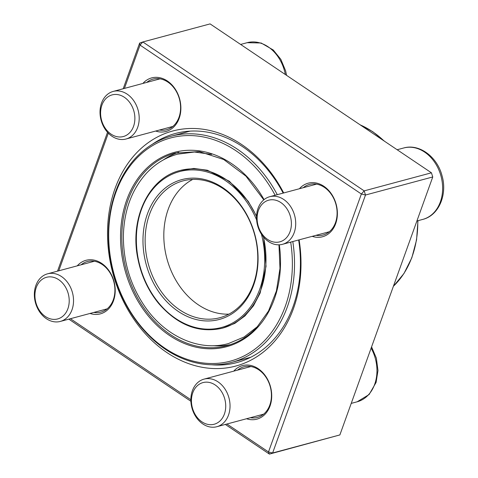 <?xml version="1.0" encoding="UTF-8"?>
<svg xmlns="http://www.w3.org/2000/svg" width="478" height="478" viewBox="0 0 478 478"><rect width="100%" height="100%" fill="white"/><g stroke="black" fill="none" stroke-linecap="round" stroke-linejoin="round"><path stroke-width="0.72" d="M123.199 88.735L139.636 43.074L142.844 41.962L364.182 190.871L431.437 172.809L210.099 23.9L142.844 41.962L140.03 45.093L124.435 88.4M57.527 271.14L107.514 132.304M339.876 434.926L432.751 176.962L365.491 195.024L272.621 452.989L339.876 434.926L269.413 454.1L225.329 424.44M190.883 401.269L68.82 319.143M299.109 239.854A121.681 94.698 75 0 1 293.474 308.555A121.681 94.698 75 0 1 150.761 339.404A121.681 94.698 75 0 1 135.119 154.424A121.681 94.698 75 0 1 283.699 192.957M70.427 318.712L190.853 399.733M226.936 424.01L268.493 451.967L361.368 194.008L140.03 45.093L139.636 43.074M108.321 133.171L58.764 270.811M233.742 371.149A27.724 21.576 75 0 1 261.759 371.573A27.724 21.576 75 0 1 270.004 406.061A27.724 21.576 75 0 1 246.523 418.746M299.413 188.738A27.724 21.576 75 0 1 327.43 189.163A27.724 21.576 75 0 1 335.675 223.65A27.724 21.576 75 0 1 312.194 236.341M142.904 83.441A27.724 21.576 75 0 1 170.921 83.871A27.724 21.576 75 0 1 179.166 118.353A27.724 21.576 75 0 1 155.685 131.044M77.233 265.852A27.724 21.576 75 0 1 105.25 266.276A27.724 21.576 75 0 1 113.495 300.764A27.724 21.576 75 0 1 90.013 313.454M250.353 417.718A26.182 20.375 -105 0 0 257.403 417.419A26.182 20.375 -105 0 0 269.813 405.051A26.182 20.375 -105 0 0 265.804 376.981A26.182 20.375 -105 0 0 243.822 366.847A26.182 20.375 -105 0 0 237.572 370.115M93.843 312.427A26.182 20.375 -105 0 0 100.894 312.128A26.182 20.375 -105 0 0 113.304 299.754A26.182 20.375 -105 0 0 109.295 271.689A26.182 20.375 -105 0 0 87.313 261.55A26.182 20.375 -105 0 0 81.063 264.824M159.515 130.016A26.182 20.375 -105 0 0 166.565 129.717A26.182 20.375 -105 0 0 178.975 117.343A26.182 20.375 -105 0 0 174.966 89.278A26.182 20.375 -105 0 0 152.984 79.139A26.182 20.375 -105 0 0 146.734 82.413M316.024 235.313A26.182 20.375 -105 0 0 323.074 235.015A26.182 20.375 -105 0 0 335.484 222.64A26.182 20.375 -105 0 0 331.475 194.576A26.182 20.375 -105 0 0 309.493 184.436A26.182 20.375 -105 0 0 303.243 187.711M211.437 364.762A118.598 92.302 -105 0 0 236.885 362.569A118.598 92.302 -105 0 0 293.086 306.529A118.598 92.302 -105 0 0 298.636 239.98M283.155 193.106A118.598 92.302 -105 0 0 175.372 133.487A118.598 92.302 -105 0 0 152.249 144.344M268.493 451.967L269.413 454.1L272.621 452.989L268.493 451.967M361.368 194.008L365.491 195.024L364.182 190.871L361.368 194.008M431.437 172.809L432.751 176.962L431.437 172.809M228.514 415.077A24.647 19.18 75 0 1 216.839 426.723A24.647 19.18 75 0 1 196.147 417.18A24.647 19.18 75 0 1 192.377 390.765A24.647 19.18 75 0 1 204.058 379.12A24.647 19.18 75 0 1 224.744 388.662A24.647 19.18 75 0 1 228.514 415.077M224.391 414.056A21.564 16.784 -105 0 0 206.418 382.143A21.564 16.784 -105 0 0 194.928 414.062A21.564 16.784 -105 0 0 224.391 414.056M46.354 318.683A24.647 19.18 75 0 1 34.356 293.779A24.647 19.18 75 0 1 47.549 273.822A24.647 19.18 75 0 1 61.519 276.565A24.647 19.18 75 0 1 73.522 301.469A24.647 19.18 75 0 1 60.33 321.425A24.647 19.18 75 0 1 46.354 318.683M45.434 316.55A21.564 16.784 -105 0 0 69.077 298.123A21.564 16.784 -105 0 0 41.694 279.702A21.564 16.784 -105 0 0 45.434 316.55M101.539 103.063A24.647 19.18 75 0 1 113.214 91.418A24.647 19.18 75 0 1 133.906 100.96A24.647 19.18 75 0 1 137.676 127.369A24.647 19.18 75 0 1 126.001 139.014A24.647 19.18 75 0 1 105.309 129.472A24.647 19.18 75 0 1 101.539 103.063M101.928 105.082A21.564 16.784 -105 0 0 119.9 136.995A21.564 16.784 -105 0 0 131.39 105.076A21.564 16.784 -105 0 0 101.928 105.082M283.699 199.451A24.647 19.18 75 0 1 295.703 224.355A24.647 19.18 75 0 1 282.51 244.312A24.647 19.18 75 0 1 268.534 241.569A24.647 19.18 75 0 1 256.531 216.665A24.647 19.18 75 0 1 269.723 196.709A24.647 19.18 75 0 1 283.699 199.451M280.885 202.588A21.564 16.784 -105 0 0 257.242 221.015A21.564 16.784 -105 0 0 284.625 239.436A21.564 16.784 -105 0 0 280.885 202.588M178.706 152.279A99.693 77.585 -105 0 0 163.273 159.975M213.152 345.708A99.693 77.585 -105 0 0 230.36 344.638M275.137 195.257A115.521 89.9 -105 0 0 143.113 152.309A115.521 89.9 -105 0 0 131.946 314.04A115.521 89.9 -105 0 0 265.147 339.983A115.521 89.9 -105 0 0 290.696 242.113M292.799 241.551A117.056 91.101 75 0 1 266.945 340.939A117.056 91.101 75 0 1 231.818 362.336A117.056 91.101 75 0 1 113.477 272.914A117.056 91.101 75 0 1 171.1 136.23A117.056 91.101 75 0 1 277.282 194.683M192.712 179.411A70.852 55.137 -105 0 0 166.888 258.568A70.852 55.137 -105 0 0 228.89 314.142M241.091 304.761A70.852 55.137 -105 0 0 249.295 220.137A70.852 55.137 -105 0 0 183.086 180.857A70.852 55.137 -105 0 0 148.204 263.587A70.852 55.137 -105 0 0 219.832 317.715A70.852 55.137 -105 0 0 241.091 304.761M241.02 306.213A72.393 56.338 75 0 1 144.852 258.837A72.393 56.338 75 0 1 215.698 183.558A72.393 56.338 75 0 1 241.02 306.213M351.228 403.39L357.162 401.795A36.967 28.77 -105 0 0 371.125 348.127M285.336 74.52A36.967 28.77 -105 0 0 247.15 42.691L261.137 42.996L273.243 49.981L280.825 59.32L285.623 70.828L286.579 75.357M416.9 220.979L422.833 219.39A36.967 28.77 -105 0 0 441.033 176.227A36.967 28.77 -105 0 0 403.659 147.989L397.14 149.739M263.778 199.846L245.913 176.119L223.722 159.509L199.38 151.586L175.229 153.103A99.693 77.585 -105 0 0 126.156 269.508A99.693 77.585 -105 0 0 226.942 345.666C238.235 342.595 248.154 336.548 256.698 327.532L268.505 311.029L276.421 290.941L279.983 268.433L278.973 244.82M279.319 244.808A100.619 78.308 75 0 1 256.811 328.314A100.619 78.308 75 0 1 141.339 306.547A100.619 78.308 75 0 1 149.256 165.92A100.619 78.308 75 0 1 264.059 199.613M393.4 286.256A92.875 72.28 -105 0 0 395.904 283.741A92.875 72.28 -105 0 0 417.778 220.746M383.954 140.861A92.875 72.28 -105 0 0 360.203 124.883M256.626 219.952A80.71 62.809 -105 0 0 164.39 178.605A80.71 62.809 -105 0 0 151 292.034A80.71 62.809 -105 0 0 245.674 312.726A80.71 62.809 -105 0 0 261.436 234.19M263.432 236.915A81.63 63.532 75 0 1 246.75 313.299A81.63 63.532 75 0 1 222.258 328.225C198.729 333.471 177.452 325.13 158.421 303.201C148.025 290.355 141.153 275.418 137.807 258.395C129.478 218.53 148.813 177.977 179.913 170.544A81.63 63.532 75 0 1 256.537 216.522M216.839 426.723L263.653 414.145M204.058 379.12L250.872 366.548M357.162 401.795L369.118 394.529L376.096 382.418L377.979 370.534L376.365 358.171L371.573 346.879M60.33 321.425L107.15 308.854M47.549 273.822L94.363 261.251M240.631 44.442L247.15 42.691M126.001 139.014L172.815 126.443M113.214 91.418L160.034 78.84M282.51 244.312L329.324 231.74M269.723 196.709L316.544 184.138M422.833 219.39C438.929 215.464 447.557 194.409 442.036 175.767C437.352 157.035 419.445 143.358 403.659 147.989M190.089 131.133L171.1 136.23M250.807 357.239L231.818 362.336M181.969 169.995L179.913 170.544M359.88 124.668L372.75 131.683L384.659 141.339M417.969 220.699L416.571 239.884L411.845 257.756L403.988 273.482L393.37 286.346M180.893 170.293L193.847 168.435L207.327 170.222L229.38 181.27L248.231 201.328L256.555 216.068M263.683 237.213L266.037 266.342L260.134 293.092L253.519 305.723L244.939 315.94L234.8 323.397L223.238 327.95M257.797 326.337L244.115 336.984L228.442 343.562C199.398 351.742 165.878 336.637 145.569 307.581C130.476 285.85 123.085 261.609 123.408 234.859C124.214 210.111 131.838 189.641 146.274 173.436C155.123 163.888 165.561 157.465 177.583 154.167L194.444 152.016L211.617 154.376"/></g></svg>
